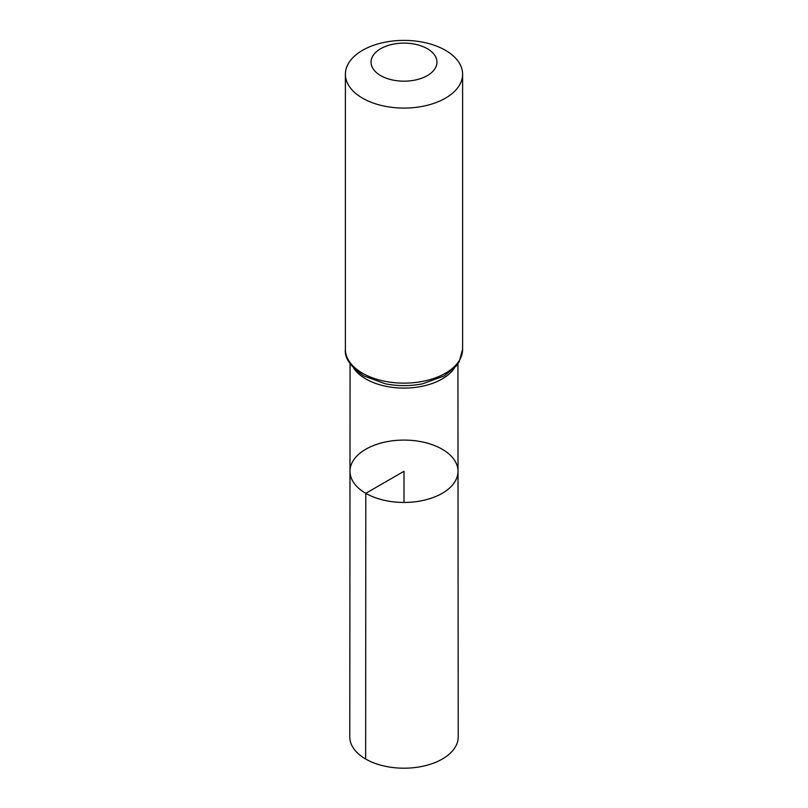 <?xml version="1.0" encoding="UTF-8"?>
<svg xmlns="http://www.w3.org/2000/svg" width="808" height="808" viewBox="0 0 808 808"><rect width="100%" height="100%" fill="white"/><g stroke="black" fill="none" stroke-linecap="round" stroke-linejoin="round"><path stroke-width="1.21" d="M365.802 493.324A54.015 31.189 180 0 1 349.985 471.256A54.015 31.189 180 0 1 404 440.087A54.015 31.189 180 0 1 458.015 471.256A54.015 31.189 180 0 1 424.685 500.081A54.015 31.189 180 0 1 365.802 493.324A54.015 31.189 180 0 1 349.985 471.256L349.783 736.886A54.217 31.3 180 0 0 365.66 759.035A54.217 31.3 180 0 0 424.756 765.812A54.217 31.3 180 0 0 458.217 736.886L458.015 471.256A54.015 31.189 180 0 1 424.685 500.081A54.015 31.189 180 0 1 365.802 493.324M380.689 75.609A32.966 19.039 180 0 1 395.466 43.763A32.966 19.039 180 0 1 435.845 67.074A32.966 19.039 180 0 1 380.689 75.609M362.55 98.172A58.61 33.835 180 0 1 345.39 74.235A58.61 33.835 180 0 1 404 40.4A58.61 33.835 180 0 1 462.61 74.235A58.61 33.835 180 0 1 426.432 105.505A58.61 33.835 180 0 1 362.55 98.172M404 502.455L404 471.276L365.802 493.324L365.66 759.035M454.278 368.216A53.924 31.138 180 0 1 365.873 378.972A53.924 31.138 180 0 1 353.722 368.216M362.55 373.225A58.61 33.835 180 0 1 345.39 349.298C344.359 357.904 350.49 366.771 363.772 375.912L385.163 383.739A56.267 32.492 180 0 0 422.837 383.739L444.127 375.962L456.146 366.125L459.106 361.893L462.61 349.298A58.61 33.835 180 0 1 426.432 380.558A58.61 33.835 180 0 1 362.55 373.225M350.066 363.751L349.985 471.256M457.934 363.751L458.015 471.256M345.39 74.235L345.39 349.298M462.61 74.235L462.61 349.298"/></g></svg>
